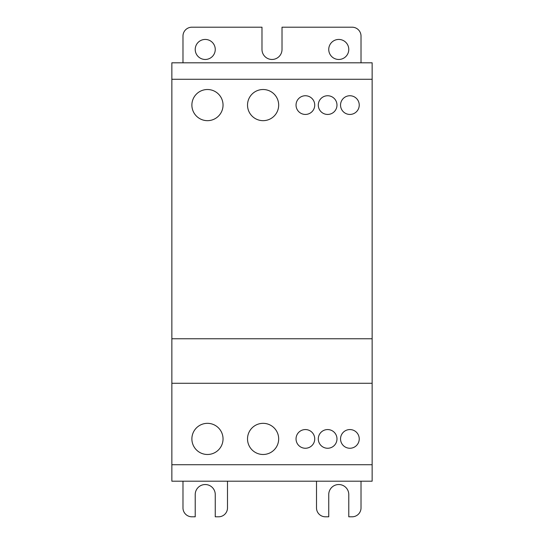 <?xml version="1.0" encoding="UTF-8"?>
<svg xmlns="http://www.w3.org/2000/svg" width="544" height="544" viewBox="0 0 544 544"><rect width="100%" height="100%" fill="white"/><g stroke="black" fill="none" stroke-linecap="round" stroke-linejoin="round"><path stroke-width="0.82" d="M372.144 464.726L372.144 383.275L171.856 383.275L372.144 383.275L372.144 338.762L171.856 338.762L171.856 464.726L372.144 464.726L372.144 481.195L171.856 481.195L171.856 464.726M359.237 438.906A9.35 9.35 0 0 1 349.894 448.256A9.35 9.35 0 0 1 340.544 438.906A9.35 9.35 0 0 1 349.894 429.563A9.35 9.35 0 0 1 359.237 438.906M314.731 438.906A9.35 9.35 0 0 1 305.381 448.256A9.35 9.35 0 0 1 296.038 438.906A9.35 9.35 0 0 1 305.381 429.563A9.35 9.35 0 0 1 314.731 438.906M336.981 105.094A9.35 9.35 0 0 1 327.638 114.437A9.35 9.35 0 0 1 318.288 105.094A9.35 9.35 0 0 1 327.638 95.744A9.35 9.35 0 0 1 336.981 105.094M314.731 105.094A9.35 9.35 0 0 1 305.381 114.437A9.35 9.35 0 0 1 296.038 105.094A9.35 9.35 0 0 1 305.381 95.744A9.35 9.35 0 0 1 314.731 105.094M359.237 105.094A9.35 9.35 0 0 1 349.894 114.437A9.35 9.35 0 0 1 340.544 105.094A9.35 9.35 0 0 1 349.894 95.744A9.35 9.35 0 0 1 359.237 105.094M336.981 438.906A9.35 9.35 0 0 1 327.638 448.256A9.35 9.35 0 0 1 318.288 438.906A9.35 9.35 0 0 1 327.638 429.563A9.35 9.35 0 0 1 336.981 438.906M223.04 438.906A15.579 15.579 0 0 1 207.461 454.485A15.579 15.579 0 0 1 191.882 438.906A15.579 15.579 0 0 1 207.461 423.334A15.579 15.579 0 0 1 223.04 438.906M223.04 105.094A15.579 15.579 0 0 1 207.461 120.666A15.579 15.579 0 0 1 191.882 105.094A15.579 15.579 0 0 1 207.461 89.515A15.579 15.579 0 0 1 223.04 105.094M278.678 105.094A15.579 15.579 0 0 1 263.099 120.666A15.579 15.579 0 0 1 247.52 105.094A15.579 15.579 0 0 1 263.099 89.515A15.579 15.579 0 0 1 278.678 105.094M278.678 438.906A15.579 15.579 0 0 1 263.099 454.485A15.579 15.579 0 0 1 247.52 438.906A15.579 15.579 0 0 1 263.099 423.334A15.579 15.579 0 0 1 278.678 438.906M171.856 62.805L372.144 62.805L372.144 338.762L171.856 338.762L171.856 62.805M372.144 79.274L171.856 79.274M215.254 49.456A10.016 10.016 0 0 1 205.238 59.466A10.016 10.016 0 0 1 195.221 49.456A10.016 10.016 0 0 1 205.238 39.44A10.016 10.016 0 0 1 215.254 49.456M348.779 49.456A10.016 10.016 0 0 1 338.762 59.466A10.016 10.016 0 0 1 328.746 49.456A10.016 10.016 0 0 1 338.762 39.44A10.016 10.016 0 0 1 348.779 49.456M227.494 481.195L227.494 507.899A8.901 8.901 0 0 1 218.586 516.8L215.254 516.8L215.254 494.544A10.016 10.016 0 0 0 205.238 484.534A10.016 10.016 0 0 0 195.221 494.544L195.221 516.8L191.882 516.8A8.901 8.901 0 0 1 182.981 507.899L182.981 481.195M316.506 481.195L316.506 507.899A8.901 8.901 0 0 0 325.414 516.8L328.746 516.8L328.746 494.544A10.016 10.016 0 0 1 338.762 484.534A10.016 10.016 0 0 1 348.779 494.544L348.779 516.8L352.118 516.8A8.901 8.901 0 0 0 361.019 507.899L361.019 481.195M360.971 62.805A8.901 8.901 0 0 0 361.019 61.914L361.019 36.101A8.901 8.901 0 0 0 352.118 27.2L282.016 27.2L282.016 49.456A10.016 10.016 0 0 1 272 59.466A10.016 10.016 0 0 1 261.984 49.456L261.984 27.2L191.882 27.2A8.901 8.901 0 0 0 182.981 36.101L182.981 61.914A8.901 8.901 0 0 0 183.029 62.805"/></g></svg>
